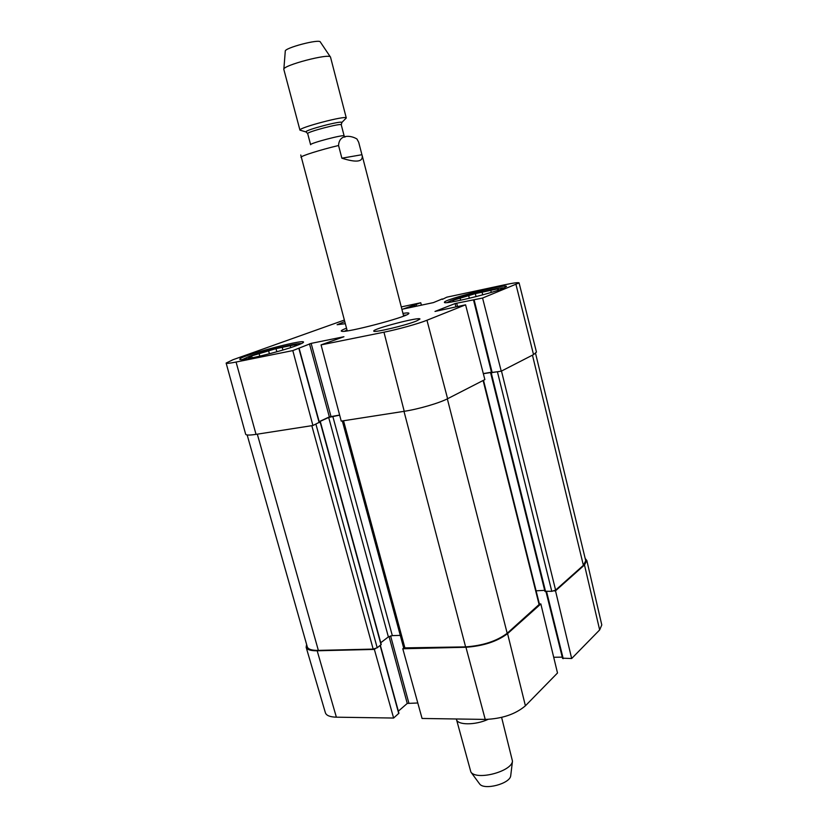 <?xml version="1.0" encoding="UTF-8"?>
<svg xmlns="http://www.w3.org/2000/svg" width="828" height="828" viewBox="0 0 828 828"><rect width="100%" height="100%" fill="white"/><g stroke="black" fill="none" stroke-linecap="round" stroke-linejoin="round"><path stroke-width="1.24" d="M319.339 422.249L313.967 425.023M339.656 415.159L328.675 417.436L319.225 421.835M491.511 372.383L483.345 373.728M499.719 371.441L491.542 372.517M247.168 434.969L307.291 646.854C308.13 649.297 311.825 650.477 318.366 650.394L373.169 649.09L377.195 647.786L381.242 644.515L320.467 422.156M380.756 642.735L388.373 636.898L392.317 635.625L400.286 635.376M342.316 420.934L403.66 647.889L465.605 646.885C482.879 645.664 496.748 641.12 507.191 633.275L539.442 604.202L483.511 380.29M536.099 590.809L544.689 590.354M545.083 591.264L551.779 591.337L555.609 590.105L583.388 565.327L585.738 560.794L535.561 353.38M479.298 783.516L479.619 783.94C484.09 790.533 510.048 783.723 510.71 775.774L510.772 775.256M456.352 718.983L470.894 772.079C476.721 780.721 511.652 771.551 512.48 761.16L501.613 717.4M456.435 719.387C457.366 725.225 475.251 725.318 488.065 719.377M361.919 154.722L362.188 155.571C363.13 161.915 356.361 162.795 341.871 158.189L338.559 145.511C339.128 134.126 350.534 135.078 356.961 139L358.71 142.323L361.919 154.722L341.871 158.189M300.761 155.012L347.232 330.9M330.393 56.966L320.364 42.052C320.022 38.554 283.838 48.045 285.267 51.264L283.849 69.179M345.379 118.89L346.29 117.99L330.527 57.163C330.351 52.837 281.851 65.557 283.828 69.417L299.953 130.141L301.185 130.482M346.29 117.99L346.28 117.969C346.704 115.051 298.152 127.791 299.943 130.131L306.546 132.107M554.004 590.913L555.516 590.83L571.672 658.519L562.688 658.188M585.168 558.465L586.824 560.473L584.485 564.975L555.516 590.83M380.352 645.354L398.92 713.239L393.621 718.042L374.37 649.421L317.176 650.777C310.686 650.849 307.002 649.68 306.143 647.268L306.619 644.463M374.37 649.421L375.312 648.697M403.733 648.014L402.791 648.759L422.073 718.466L485.229 719.418C502.099 718.756 515.492 714.212 525.407 705.798L557.503 672.998L540.839 603.933L507.574 633.637C497.121 641.493 483.252 646.037 465.947 647.258L402.791 648.759M540.839 603.933L539.39 603.995M562.253 657.132L553.715 657.277M417.788 702.982L407.252 703.438L398.351 711.169M306.143 647.268L325.383 712.773C326.346 715.537 330.01 717.007 336.375 717.183L393.621 718.042M571.672 658.519L599.658 629.922L601.79 624.943L586.824 560.473M250.646 358.182L250.284 356.878L251.629 355.895L259.112 353.67L259.816 356.175M251.629 355.895L252.188 357.872M269.421 353.784L268.603 350.844L275.993 348.64L276.852 351.765M290.721 347.594L290.204 345.721L296.527 344.427L295.524 345.576M247.738 358.731L248.638 358.565M275.993 348.64L282.203 347.367L282.928 350.006M242.563 359.476L249.321 356.371C263.925 350.948 297.407 342.668 301.05 343.599L301.33 343.661M282.203 347.367L290.204 345.721M295.461 345.348L294.509 346.321M248.524 358.162L250.284 356.878M259.112 353.67L268.603 350.844M453.589 301.64L453.413 300.191L460.14 298.173L460.658 300.243M453.413 300.191L453.765 301.609M469.331 298.277L468.679 295.617L475.324 293.629L476.059 296.61M491.283 292.398L490.776 290.338L497.638 288.879L497.99 290.286M497.638 288.879L498.094 290.255M475.324 293.629L482.072 292.191L482.734 294.84M447.099 302.582L450.887 300.719C462.8 295.948 500.371 286.871 504.055 287.906L504.252 287.958M482.072 292.191L490.776 290.338M497.887 289.417L498.622 289.634L498.208 290.111M453.33 301.578L452.802 301.361L453.371 300.792M460.14 298.173L468.679 295.617M346.994 330.03L345.628 331.117M405.151 315.499L403.422 315.23M319.101 422.394L312.912 425.509L292.801 350.596L236.073 362.043C229.749 363.306 226.437 363.647 226.137 363.068L232.916 359.756L344.344 320.063M292.801 350.596L311.131 343.382L343.93 336.737L321.057 344.893L341.229 421.11L404.23 411.309C418.306 409.187 439.42 403.05 447.606 398.713L484.856 379.597L465.584 304.818L435 311.431L455.089 303.555L482.569 298.039L501.24 371.182L533.532 354.612L536.451 352.097L519.084 282.917L482.569 298.039M339.625 415.056L329.347 416.908L319.173 421.638M226.137 363.068L245.657 434.224C246.092 435.29 249.559 435.331 256.038 434.358L312.912 425.509M501.24 371.182L491.739 372.6M491.47 372.217L483.304 373.594M296.952 345.442C280.454 351.734 238.764 361.784 239.83 359.248C237.905 356.526 303.948 338.766 303.534 342.099C303.617 342.657 301.423 343.775 296.952 345.442M502.855 288.537C489.679 294.023 443.135 304.983 444.45 302.344C442.525 299.808 506.86 283.321 506.488 286.457L502.855 288.537M416.453 321.016C405.658 325.456 372.973 333.146 373.759 331.086C372.217 328.964 420.262 316.431 419.962 319.028L416.453 321.016M345.307 323.696L337.12 324.721L344.748 321.585M403.909 315.22L406.206 315.054M344.489 331.241L346.57 330.258M346.497 328.178C341.871 329.958 340.298 331.003 341.788 331.303C346.487 332.908 405.285 317.486 408.587 313.781C409.736 312.787 407.852 312.653 402.946 313.367M442.359 299.363L446.841 297.169L504.49 284.832C513.577 282.917 518.442 282.276 519.084 282.917M442.245 298.929L433.417 302.603L402.936 309.082L420.759 302.748L421.38 305.17M401.28 306.919L420.759 302.748M465.584 304.818L426.958 320.25C418.626 323.644 397.709 329.461 383.964 332.194L321.057 344.893M318.366 650.394L257.311 434.162M373.169 649.09L311.814 425.685M377.195 647.786L315.965 424.319M381.046 644.815L320.229 422.321M388.373 636.898L328.675 417.436M392.317 635.625L332.773 416.256M405.016 648.334L343.537 420.748M465.605 646.885L403.992 411.34M507.191 633.275L447.337 398.848M539.152 604.782L483.107 380.487M545.611 591.658L491.273 373.004M551.779 591.337L497.462 371.958M555.609 590.105L501.489 371.058M583.388 565.327L532.456 355.16M338.559 145.511C320.539 149.754 300.119 156.213 300.999 157.33M341.509 122.937L341.881 122.451C342.088 120.288 304.735 130.089 305.987 131.869L307.695 133.639L310.624 144.734C309.279 143.347 344.634 134.064 344.148 135.937L344.883 137.169M346.28 117.969L341.881 122.451L341.26 124.831C341.695 122.761 306.298 132.056 307.695 133.639M546.573 591.606L563.226 658.664M390.599 635.894L408.815 702.92M389.046 636.484L407.252 703.438M380.135 645.529L398.744 713.581M507.574 633.637L525.407 705.798M317.176 650.777L336.375 717.183M584.485 564.975L599.658 629.922M465.947 647.258L485.229 719.418M455.917 306.877L455.089 303.555M457.522 306.495L456.673 303.12M492.205 372.704L474.102 299.808M412.623 307.033L412.22 305.48M414.083 306.712L413.669 305.077M415.201 306.484L414.776 304.839M416.66 306.174L416.225 304.445M330.983 416.432L311.131 343.382M329.347 416.908L309.475 343.837M319.163 422.601L298.846 348.34M533.532 354.612L516.02 284.687M404.23 411.309L383.964 332.194M447.606 398.713L426.958 320.25M256.038 434.358L236.073 362.043M490.662 373.014L544.969 591.482M510.71 775.774L512.48 761.16M479.619 783.94L470.894 772.079M362.188 155.571L403.65 316.099M341.26 124.831L344.148 135.937M545.983 591.637L562.585 658.436M491.594 372.714L473.502 299.881M319.391 422.425L299.094 348.205"/></g></svg>
